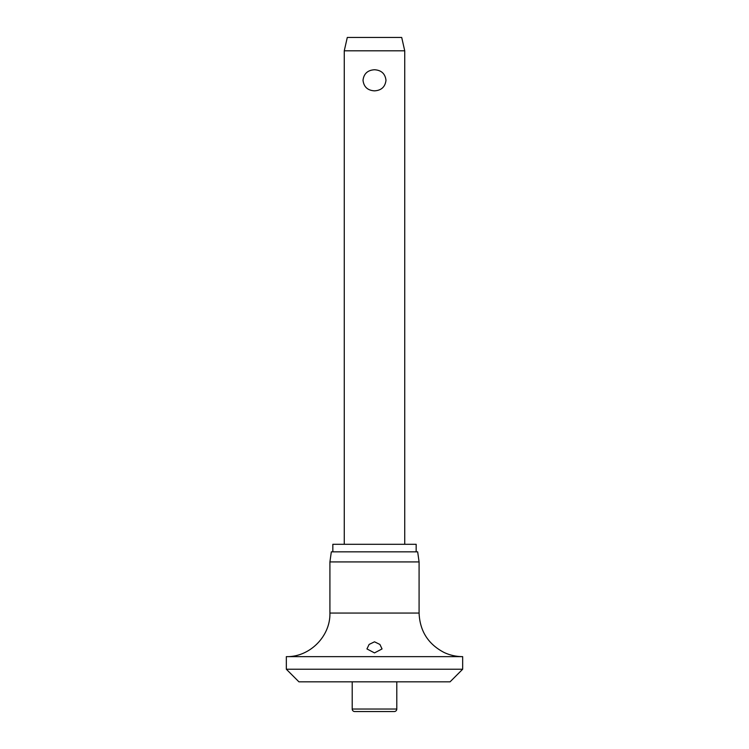 <?xml version="1.0" encoding="UTF-8"?>
<svg xmlns="http://www.w3.org/2000/svg" width="749" height="749" viewBox="0 0 749 749"><rect width="100%" height="100%" fill="white"/><g stroke="black" fill="none" stroke-linecap="round" stroke-linejoin="round"><path stroke-width="1.12" d="M286.333 669.231L462.667 669.231L450.074 681.824L298.926 681.824L286.333 669.231L286.333 656.639L462.667 656.639C456.178 656.62 449.99 655.235 444.11 652.491C428.166 644.168 419.824 631.023 419.084 613.057L329.916 613.057C330.515 636.341 309.618 657.238 286.333 656.639M374.5 652.903L366.944 648.934L369.117 644.43L374.5 641.809L379.902 644.449L382.056 648.934L374.5 652.903M329.916 561.919L331.33 551.844L417.67 551.844L419.084 561.919L329.916 561.919L329.916 613.057M416.163 551.844L416.163 544.289L332.837 544.289L332.837 551.844M396.792 709.031A2.519 2.519 0 0 1 394.274 711.55L354.726 711.55A2.519 2.519 0 0 1 352.208 709.031L396.792 709.031L396.792 681.824M344.268 50.801L347.293 37.45L401.707 37.45L404.732 50.801L344.268 50.801L344.268 544.289M374.5 90.854C367.647 90.432 363.817 86.912 363.012 80.302C363.817 73.692 367.647 70.172 374.5 69.751C381.353 70.172 385.183 73.692 385.988 80.302C385.183 86.912 381.353 90.432 374.5 90.854M352.208 681.824L352.208 709.031M404.732 50.801L404.732 544.289M419.084 613.057L419.084 561.919M462.667 669.231L462.667 656.639"/></g></svg>
